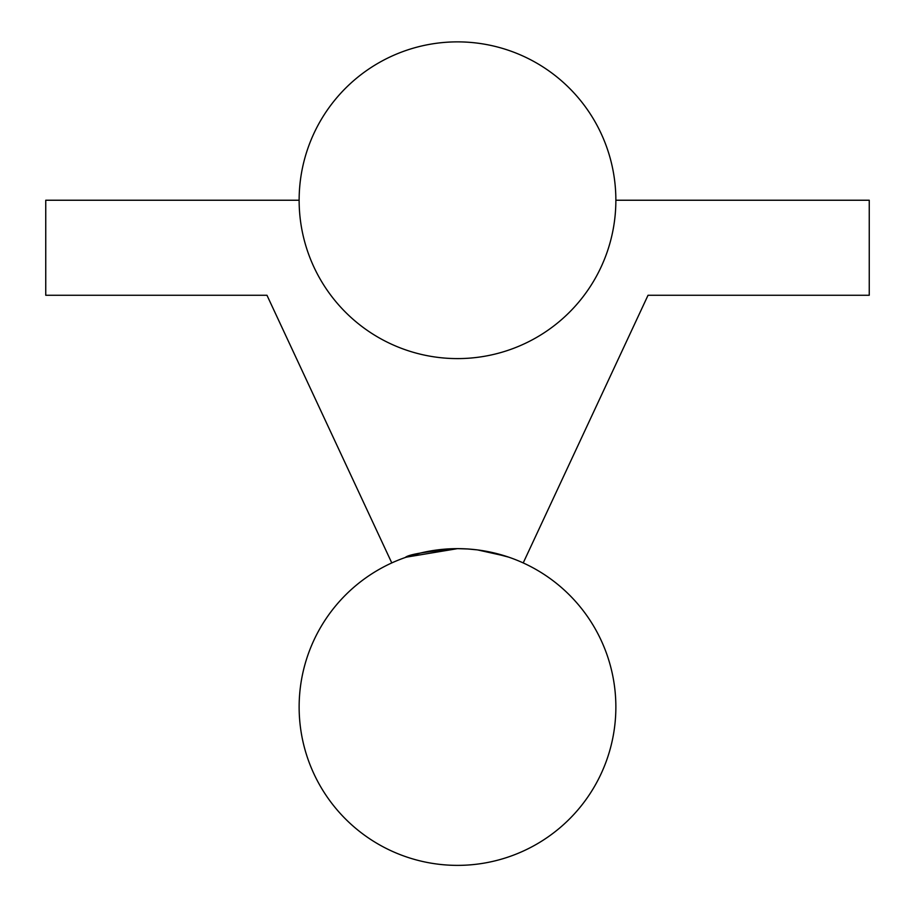 <?xml version="1.0" encoding="UTF-8"?>
<svg xmlns="http://www.w3.org/2000/svg" width="915" height="915" viewBox="0 0 915 915"><rect width="100%" height="100%" fill="white"/><g stroke="black" fill="none" stroke-linecap="round" stroke-linejoin="round"><path stroke-width="1.37" d="M457.5 548.645C425.715 551.539 408.296 554.49 405.242 557.521L420.545 553.015L405.242 557.521C408.296 554.49 425.715 551.539 457.5 548.645L406.26 557.166L420.431 553.037L406.26 557.166L457.5 548.645L406.249 557.166L457.5 548.645L406.249 557.166L457.5 548.645L467.691 548.977L457.5 548.645M508.751 557.166L486.597 551.345L508.751 557.166M508.649 557.132L507.173 556.64L508.649 557.132M492.121 552.477L477.63 549.926L505.801 556.194L477.63 549.926L494.477 553.026M477.001 549.846L467.794 548.977L477.001 549.846M437.267 549.938L428.632 551.299L437.267 549.938M420.648 552.992L437.759 549.881L420.648 552.992M457.534 548.645L453.005 548.703M299.136 200.236L45.75 200.236L45.75 295.259L266.963 295.259L391.78 562.919L266.963 295.259L45.75 295.259L45.75 200.236L299.136 200.236M523.22 562.919L648.037 295.259L869.25 295.259L869.25 200.236L615.864 200.236A158.364 158.364 0 0 0 378.318 63.089A158.364 158.364 0 0 0 378.318 337.383A158.364 158.364 0 0 0 615.864 200.236L869.25 200.236L869.25 295.259L648.037 295.259L523.22 562.919M615.864 707.009A158.364 158.364 0 0 0 378.318 569.862A158.364 158.364 0 0 0 378.318 844.156A158.364 158.364 0 0 0 615.864 707.009"/></g></svg>
